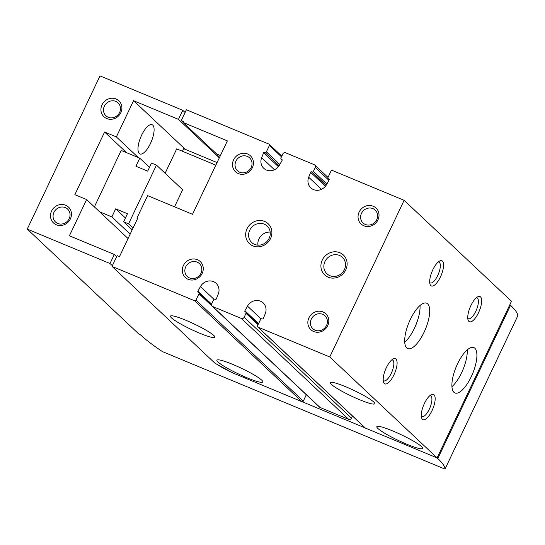 <?xml version="1.0" encoding="UTF-8"?>
<svg xmlns="http://www.w3.org/2000/svg" width="545" height="545" viewBox="0 0 545 545"><rect width="100%" height="100%" fill="white"/><g stroke="black" fill="none" stroke-linecap="round" stroke-linejoin="round"><path stroke-width="0.82" d="M165.128 173.269L176.709 148.88L215.847 165.155M182.411 151.251L183.638 148.669L217.073 162.573M174.529 206.828L182.643 189.742L156.449 165.115L128.559 223.852L133.041 228.069M183.236 122.373L181.287 120.54L183.638 121.515L183.174 122.496L227.374 140.883L192.514 214.301L147.6 195.628L136.911 218.143L137.497 218.695M181.287 120.54L186.397 109.77L268.93 144.091A1.09 1.008 133.2 0 1 269.407 145.461L266.382 151.83A1.09 1.008 133.2 0 1 264.979 152.416L279.054 165.803M264.679 152.287A0.818 0.756 133.2 0 0 263.603 152.784L261.661 157.675A10.375 9.585 133.2 0 0 263.773 168.296A10.375 9.585 133.2 0 0 279.483 165.094L282.072 160.462A0.818 0.756 133.2 0 0 281.738 159.385L281.438 159.263A1.09 1.008 133.2 0 1 280.961 157.887L282.821 153.976A2.187 2.017 133.2 0 1 285.628 152.798L314.315 164.726A2.187 2.017 133.2 0 1 315.269 167.465L313.409 171.382A1.09 1.008 133.2 0 1 312.006 171.975L311.699 171.845A0.818 0.756 133.2 0 0 310.623 172.343L308.688 177.234A10.375 9.585 133.2 0 0 310.8 187.848A10.375 9.585 133.2 0 0 326.51 184.646L329.091 180.02A0.818 0.756 133.2 0 0 328.764 178.944L328.465 178.815A1.09 1.008 133.2 0 1 327.988 177.445L331.006 171.082A1.09 1.008 133.2 0 1 332.416 170.496L404.124 200.322L511.489 301.262L437.11 457.902L365.402 428.077A1.09 1.008 133.2 0 1 365.116 427.893L257.751 326.952A1.09 1.008 133.2 0 1 257.56 325.76L260.585 319.397A1.09 1.008 133.2 0 1 261.988 318.811L262.288 318.934A0.818 0.756 133.2 0 0 263.364 318.444L265.306 313.552A10.375 9.585 133.2 0 0 263.194 302.931A10.375 9.585 133.2 0 0 247.478 306.133L244.896 310.766L258.575 323.628M352.526 416.053L351.511 418.199A2.187 2.017 133.2 0 1 348.698 419.371L320.01 407.442A2.187 2.017 133.2 0 1 319.445 407.074L212.08 306.133A2.187 2.017 133.2 0 1 211.698 303.756L213.558 299.845A1.09 1.008 133.2 0 1 214.962 299.253L215.261 299.382A0.818 0.756 133.2 0 0 216.338 298.885L218.279 293.993A10.375 9.585 133.2 0 0 216.167 283.38A10.375 9.585 133.2 0 0 200.451 286.581L197.869 291.207L211.569 304.09M306.331 394.744L303.32 401.086A1.09 1.008 133.2 0 1 301.916 401.672L232.79 372.923L215.043 363.27L112.025 266.41L117.134 255.639L119.484 256.62L137.619 218.436L136.911 218.143M185.811 320.249A24.579 3.093 -154.6 0 0 170.462 316.154A24.579 3.093 -154.6 0 0 191.336 329.487A24.579 3.093 -154.6 0 0 214.866 337.239A24.579 3.093 -154.6 0 0 185.811 320.249M232.79 364.421A25.397 3.195 -154.6 0 0 216.93 360.184A25.397 3.195 -154.6 0 0 238.506 373.972A25.397 3.195 -154.6 0 0 262.819 381.977A25.397 3.195 -154.6 0 0 232.79 364.421M197.869 291.207A0.818 0.756 133.2 0 0 198.203 292.284L198.503 292.413A1.09 1.008 133.2 0 1 198.98 293.782L195.955 300.145A1.09 1.008 133.2 0 1 194.551 300.731L112.025 266.41M345.7 386.746A24.579 3.093 -154.6 0 0 330.345 382.644A24.579 3.093 -154.6 0 0 351.225 395.983A24.579 3.093 -154.6 0 0 374.756 403.729A24.579 3.093 -154.6 0 0 345.7 386.746M392.679 430.918A25.397 3.195 -154.6 0 0 376.82 426.681A25.397 3.195 -154.6 0 0 398.388 440.462A25.397 3.195 -154.6 0 0 422.702 448.467A25.397 3.195 -154.6 0 0 392.679 430.918M404.124 200.322L329.752 356.955L258.037 327.136A1.09 1.008 133.2 0 1 257.751 326.952M329.752 356.955L437.792 458.529L510.542 305.316L509.868 304.682M264.591 221.42A13.652 12.617 -46.8 0 0 245.693 235.542A13.652 12.617 -46.8 0 0 266.055 244.01A13.652 12.617 -46.8 0 0 264.591 221.42M339.828 252.71A13.652 12.617 -46.8 0 0 320.937 266.832A13.652 12.617 -46.8 0 0 341.299 275.3A13.652 12.617 -46.8 0 0 339.828 252.71M188.12 279.299A10.927 10.096 133.2 0 1 186.942 261.225A10.927 10.096 133.2 0 1 203.237 268.004A10.927 10.096 133.2 0 1 188.12 279.299M238.322 173.569A10.927 10.096 133.2 0 1 237.15 155.495A10.927 10.096 133.2 0 1 253.439 162.267A10.927 10.096 133.2 0 1 238.322 173.569M313.675 331.517A10.927 10.096 133.2 0 1 312.503 313.443A10.927 10.096 133.2 0 1 328.792 320.215A10.927 10.096 133.2 0 1 313.675 331.517M363.876 225.787A10.927 10.096 133.2 0 1 362.704 207.713A10.927 10.096 133.2 0 1 379 214.485A10.927 10.096 133.2 0 1 363.876 225.787M244.896 310.766A0.818 0.756 133.2 0 0 245.23 311.842L245.529 311.965A1.09 1.008 133.2 0 1 246.006 313.334L244.146 317.251A2.187 2.017 133.2 0 1 241.333 318.43L212.645 306.501A2.187 2.017 133.2 0 1 212.08 306.133M432.819 269.782A13.652 4.932 112.6 0 0 430.032 284.245A13.652 4.932 112.6 0 0 441.184 275.252A13.652 4.932 112.6 0 0 439.699 261A13.652 4.932 112.6 0 0 432.819 269.782M386.337 367.677A13.652 4.932 112.6 0 0 383.544 382.147A13.652 4.932 112.6 0 0 394.703 373.155A13.652 4.932 112.6 0 0 393.211 358.903A13.652 4.932 112.6 0 0 386.337 367.677M470.894 305.575A13.652 4.932 112.6 0 0 468.101 320.044A13.652 4.932 112.6 0 0 479.259 311.052A13.652 4.932 112.6 0 0 477.767 296.8A13.652 4.932 112.6 0 0 470.894 305.575M424.405 403.477A13.652 4.932 112.6 0 0 421.619 417.94A13.652 4.932 112.6 0 0 432.771 408.948A13.652 4.932 112.6 0 0 431.286 394.696A13.652 4.932 112.6 0 0 424.405 403.477M410.337 319.445A24.579 8.883 112.6 0 0 407.755 348.582A24.579 8.883 112.6 0 0 425.393 329.303A24.579 8.883 112.6 0 0 426.633 303.19A24.579 8.883 112.6 0 0 410.337 319.445M457.548 363.828A24.579 8.883 112.6 0 0 454.966 392.972A24.579 8.883 112.6 0 0 472.604 373.686A24.579 8.883 112.6 0 0 473.843 347.581A24.579 8.883 112.6 0 0 457.548 363.828M219.117 158.275A40.964 14.804 112.6 0 0 216.678 153.997L183.174 122.496M365.334 224.472A8.856 8.182 133.2 0 1 363.038 222.987A8.856 8.182 133.2 0 1 363.147 210.935A8.856 8.182 133.2 0 1 375.171 210.084A8.856 8.182 133.2 0 1 375.995 220.984A8.856 8.182 133.2 0 1 365.334 224.472M315.133 330.202A8.856 8.182 133.2 0 1 312.837 328.717A8.856 8.182 133.2 0 1 312.939 316.665A8.856 8.182 133.2 0 1 324.963 315.821A8.856 8.182 133.2 0 1 325.787 326.714A8.856 8.182 133.2 0 1 315.133 330.202M239.78 172.254A8.856 8.182 133.2 0 1 237.484 170.769A8.856 8.182 133.2 0 1 237.586 158.718A8.856 8.182 133.2 0 1 249.61 157.873A8.856 8.182 133.2 0 1 250.434 168.766A8.856 8.182 133.2 0 1 239.78 172.254M189.578 277.984A8.856 8.182 133.2 0 1 187.276 276.499A8.856 8.182 133.2 0 1 187.385 264.448A8.856 8.182 133.2 0 1 199.409 263.603A8.856 8.182 133.2 0 1 200.233 274.503A8.856 8.182 133.2 0 1 189.578 277.984M339.487 255.448A11.288 10.43 -46.8 0 0 325.896 259.897A11.288 10.43 -46.8 0 0 326.946 273.794A11.288 10.43 -46.8 0 0 342.28 272.711A11.288 10.43 -46.8 0 0 342.417 257.342A11.288 10.43 -46.8 0 0 339.487 255.448M270.197 232.088A11.288 10.43 -46.8 0 0 257.921 245.155M264.243 224.159A11.288 10.43 -46.8 0 0 250.659 228.607A11.288 10.43 -46.8 0 0 251.708 242.505A11.288 10.43 -46.8 0 0 267.036 241.421A11.288 10.43 -46.8 0 0 267.173 226.052A11.288 10.43 -46.8 0 0 264.243 224.159M451.948 386.63A24.579 8.883 112.6 0 0 467.222 349.91M404.737 342.246A24.579 8.883 112.6 0 0 420.011 305.52M421.305 416.251A11.288 4.081 112.6 0 0 421.844 416.632A11.288 4.081 112.6 0 0 429.944 407.776A11.288 4.081 112.6 0 0 430.516 395.779A11.288 4.081 112.6 0 0 429.862 395.663M467.787 318.355A11.288 4.081 112.6 0 0 468.332 318.73A11.288 4.081 112.6 0 0 476.432 309.873A11.288 4.081 112.6 0 0 476.998 297.883A11.288 4.081 112.6 0 0 476.35 297.768M383.23 380.458A11.288 4.081 112.6 0 0 383.769 380.839A11.288 4.081 112.6 0 0 391.875 371.976A11.288 4.081 112.6 0 0 392.441 359.986A11.288 4.081 112.6 0 0 391.794 359.87M429.719 282.562A11.288 4.081 112.6 0 0 430.257 282.937A11.288 4.081 112.6 0 0 438.357 274.081A11.288 4.081 112.6 0 0 438.929 262.091A11.288 4.081 112.6 0 0 438.275 261.975M112.352 265.722L110.015 263.521L114.314 254.467L69.406 235.787L86.607 199.565L74.849 194.681L104.599 132.019L126.583 152.695M94.387 206.882L121.181 150.447L139.758 158.173L149.494 167.322M106.766 118.565A10.927 10.096 133.2 0 1 105.594 100.491A10.927 10.096 133.2 0 1 121.882 107.263A10.927 10.096 133.2 0 1 106.766 118.565M56.333 224.785A10.927 10.096 133.2 0 1 55.161 206.712A10.927 10.096 133.2 0 1 71.45 213.483A10.927 10.096 133.2 0 1 56.333 224.785M104.599 132.019L116.358 136.911L133.552 100.689L178.467 119.369L182.766 110.308L100.001 75.891L27.25 229.104L138.9 334.071L140.59 334.93A163.868 20.621 -154.6 0 0 162.321 351.545L444.999 469.109L517.75 315.896A163.868 20.621 -154.6 0 0 510.542 305.316M110.015 263.521L27.25 229.104M150.461 143.485A15.839 5.723 -67.4 0 1 139.963 153.963A15.839 5.723 -67.4 0 1 141.625 135.18A15.839 5.723 -67.4 0 1 152.123 124.71A15.839 5.723 -67.4 0 1 150.461 143.485M138.341 157.58L116.358 136.911M86.607 199.565L128.068 238.547M133.552 100.689L185.334 149.371M218.095 364.932A16.384 2.064 -154.6 0 0 231.829 372.405M218.756 157.253L178.467 119.369M185.102 112.508L182.766 110.308M114.314 254.467L116.65 256.661M365.136 427.914L302.223 401.747M444.999 469.109A163.868 20.621 -154.6 0 0 437.792 458.529M139.758 158.173L135.923 166.245L147.681 171.137L151.517 163.064L156.449 165.115M128.559 223.852L123.62 221.801L132.197 229.861M123.62 221.801L127.455 213.722L115.704 208.837L125.432 217.986M115.704 208.837L111.868 216.91L130.173 234.118M111.868 216.91L99.646 211.828M57.79 223.47A8.856 8.182 133.2 0 1 55.488 221.985A8.856 8.182 133.2 0 1 55.597 209.934A8.856 8.182 133.2 0 1 67.621 209.082A8.856 8.182 133.2 0 1 68.445 219.982A8.856 8.182 133.2 0 1 57.79 223.47M108.223 117.25A8.856 8.182 133.2 0 1 105.928 115.765A8.856 8.182 133.2 0 1 106.03 103.714A8.856 8.182 133.2 0 1 118.061 102.862A8.856 8.182 133.2 0 1 118.878 113.762A8.856 8.182 133.2 0 1 108.223 117.25M194.551 300.731L301.916 401.672M258.037 327.136L365.402 428.077M269.407 145.461L281.472 156.81M266.382 151.83L279.83 164.474M264.979 152.416L279.115 165.707M263.603 152.784L278.4 166.695M261.661 157.675L274.496 169.747M281.738 159.385L282.099 159.726M281.438 159.263L282.167 159.951M315.269 167.465L328.928 180.313M313.409 171.382L326.857 184.026M312.006 171.975L326.142 185.266M311.699 171.845L326.074 185.361M310.623 172.343L325.42 186.254M308.688 177.234L321.523 189.306M328.764 178.944L329.125 179.285M328.465 178.815L329.194 179.503M195.955 300.145L303.32 401.086M198.98 293.782L211.882 305.909M200.451 286.581L214.022 299.334M212.645 306.501L320.01 407.442M241.333 318.43L348.698 419.371M244.146 317.251L351.511 418.199M246.006 313.334L258.071 324.684M247.478 306.133L261.048 318.893M220.412 155.55L216.678 153.997M269.21 144.275L281.806 156.115M281.152 159.079L282.174 160.039M314.881 165.094L327.995 177.425M328.179 178.631L329.2 179.598M198.789 292.59L211.487 304.532M245.809 312.149L258.405 323.989"/></g></svg>
